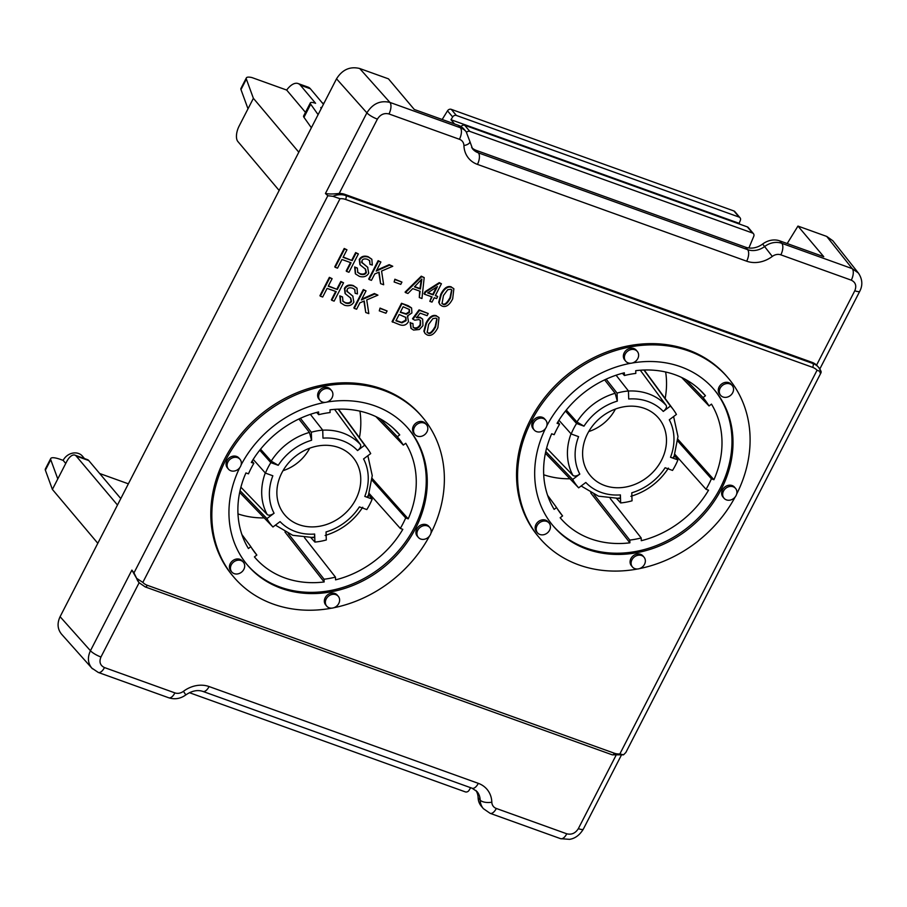 <?xml version="1.0" encoding="UTF-8"?>
<svg xmlns="http://www.w3.org/2000/svg" width="907" height="907" viewBox="0 0 907 907"><rect width="100%" height="100%" fill="white"/><g stroke="black" fill="none" stroke-linecap="round" stroke-linejoin="round"><path stroke-width="1.36" d="M443.455 295.512L447.752 289.718L450.802 289.254L451.879 289.991L450.462 298.029C447.446 303.482 444.986 305.568 443.104 304.287L442.038 303.562L443.455 295.512M441.845 303.301L442.695 303.8C444.577 305.081 447.026 302.995 450.042 297.541L451.663 289.764M451.777 287.406L453.863 288.777L452.684 298.834C449.487 305.058 445.972 307.496 442.151 306.135L440.031 304.729L439.135 302.813L441.233 294.718C444.441 288.46 447.967 286.022 451.777 287.406L453.647 288.551M439.827 304.48L438.716 302.314L440.813 294.219C444.033 287.973 447.548 285.535 451.369 286.918M414.431 286.884L421.891 279.027L420.406 289.038L414.431 286.884M414.68 286.635L419.986 288.539L421.211 279.889M421.676 276.669L424.193 277.576L421.948 298.505L419.295 297.553L420.111 291.26L412.742 288.619L407.957 293.471L405.497 292.587L421.676 276.669L421.267 276.182L424.193 277.576M419.658 291.102L419.295 297.553M421.267 276.182L405.089 292.099L405.497 292.587M395.293 279.707L401.937 282.1L400.769 284.356L394.126 281.975L394.874 279.22L401.937 282.1M394.874 279.22L394.126 281.975M378.548 261.159L380.883 261.998L376.212 271.091L389.613 265.139L392.765 266.273L381.575 271.057L383.661 284.741L380.589 283.63L379.103 272.111L374.727 273.982L371.451 280.342L369.126 279.515L378.548 261.159L378.14 260.672L380.883 261.998M376.654 270.218L389.205 264.651L389.613 265.139M389.205 264.651L392.765 266.273M378.763 272.247L380.589 283.63M378.14 260.672L368.707 279.016L369.126 279.515M355.34 273.71L354.66 266.975L357.369 268.064L357.789 272.44L360.396 274.163C363.322 275.025 365.317 274.504 366.36 272.622L365.623 269.288L360.136 264.878L359.694 259.992C361.53 256.908 364.467 255.967 368.491 257.169L371.859 259.334L372.301 265.025L369.977 264.402L369.727 260.728L367.494 259.334C364.637 258.506 362.811 258.937 362.018 260.626L362.188 263.03M357.585 272.191L359.977 273.676C362.913 274.526 364.897 274.016 365.952 272.123L365.215 268.801M359.92 264.617L359.274 259.504C361.111 256.42 364.047 255.468 368.083 256.67L371.643 259.096M369.5 260.49L369.977 264.402M361.859 262.508L367.845 267.452M361.44 262.021L367.732 267.316M367.607 267.168L368.707 273.211C366.745 276.488 363.639 277.542 359.387 276.374L355.533 273.959L355.068 267.463L357.369 268.064M344.615 248.96L346.95 249.799L343.073 257.339L352.188 260.615L356.054 253.076L358.39 253.915L348.957 272.259L346.621 271.42L351.066 262.781L341.962 259.504L337.517 268.143L335.182 267.304L344.615 248.96L344.207 248.473L346.95 249.799M343.22 257.044L352.188 260.615M351.769 260.116L355.646 252.577L356.054 253.076M355.646 252.577L358.39 253.915M350.51 262.577L346.213 270.932L346.621 271.42M344.207 248.473L334.774 266.817L335.182 267.304M433.161 294.877L427.651 292.904L437.412 286.601L433.161 294.877L432.752 294.39L436.426 287.247M427.991 292.678L432.752 294.39M432.095 296.952L424.476 294.208L425.542 292.133L439.657 283.131L441.426 283.766L435.315 295.659L437.684 296.51L436.63 298.573L434.249 297.723L431.993 302.11L429.839 301.339L432.095 296.952M425.542 292.133L425.122 291.646L424.057 293.721L424.476 294.208M425.122 291.646L439.249 282.644L439.657 283.131M439.249 282.644L441.426 283.766M435.462 295.365L437.684 296.51M431.539 296.748L429.839 301.339M329.774 277.837L332.109 278.676L328.232 286.215L337.347 289.492L341.213 281.952L343.549 282.791L334.116 301.135L331.792 300.296L336.225 291.657L327.121 288.381L322.677 297.02L320.341 296.181L329.774 277.837L329.366 277.349L332.109 278.676M328.379 285.92L337.347 289.492M336.928 288.993L340.805 281.453L341.213 281.952M340.805 281.453L343.549 282.791M335.669 291.453L331.372 299.809L331.792 300.296M329.366 277.349L319.933 295.693L320.341 296.181M340.499 302.587L339.819 295.852L342.529 296.94L342.948 301.317L345.556 303.04C348.481 303.902 350.476 303.38 351.519 301.498L350.782 298.165L345.295 293.755L344.853 288.868C346.689 285.784 349.626 284.832 353.651 286.034L357.018 288.211L357.46 293.902L355.136 293.278L354.886 289.605L352.653 288.211C349.796 287.383 347.971 287.814 347.177 289.503L347.347 291.895M342.755 301.067L345.136 302.553C348.073 303.403 350.057 302.893 351.111 300.999L350.374 297.677M345.079 293.494L344.433 288.381C346.27 285.297 349.206 284.345 353.242 285.546L356.802 287.973M354.66 289.367L355.136 293.278M347.018 291.385L353.004 296.328M346.599 290.898L352.891 296.192M352.766 296.045L353.866 302.088C351.905 305.364 348.798 306.419 344.547 305.251L340.692 302.836L340.227 296.34L342.529 296.94M363.707 290.036L366.043 290.875L361.371 299.968L374.772 294.015L377.924 295.149L366.734 299.934L368.82 313.607L365.748 312.507L364.263 300.988L359.886 302.859L356.61 309.219L354.286 308.38L363.707 290.036L363.299 289.548L366.043 290.875M361.814 299.095L374.364 293.528L374.772 294.015M374.364 293.528L377.924 295.149M363.922 301.124L365.748 312.507M363.299 289.548L353.866 307.892L354.286 308.38M380.452 308.584L387.096 310.965L385.928 313.232L379.285 310.852L380.033 308.097L387.096 310.965M380.033 308.097L379.285 310.852M400.282 312.314L403.127 306.77L409.431 309.514L409.476 312.393L406.404 314.264L400.282 312.314M400.429 312.031L405.985 313.777L409.068 311.906L409.204 309.287M395.928 320.795L399.159 314.48L405.939 317.484L406.098 320.704L401.926 322.847L395.928 320.795M396.076 320.5L401.518 322.359L405.678 320.216L405.712 317.246M407.447 315.931L408.49 321.577C406.438 325.171 403.332 326.157 399.182 324.525L392.062 321.634L401.495 303.278L411.585 308.017L411.914 312.938L407.447 315.931L407.98 316.407M401.495 303.278L408.082 305.648L411.359 307.779M392.482 322.121L401.903 303.766M412.923 323.538L413.218 327.348L414.522 328.221C416.891 328.901 418.898 327.846 420.553 325.069L420.508 320.59L418.943 319.559L414.816 320.194L412.934 319.185L419.488 310.375L428.217 313.516L427.118 315.67L420.111 313.142L416.619 317.722L420.542 317.779L422.685 319.207L422.945 325.681L419.329 329.502L413.581 330.069L411.098 328.447L410.554 322.915L412.923 323.538L410.554 322.915M413.025 327.098L414.102 327.733C416.472 328.413 418.49 327.359 420.134 324.581L420.292 320.352M419.488 310.375L419.068 309.877L412.526 318.697L412.934 319.185M419.068 309.877L428.217 313.516M416.211 317.235L420.122 317.28L422.469 318.981M410.894 328.187L410.145 322.427M428.614 324.389L432.911 318.595L435.961 318.13L437.038 318.867L435.621 326.905C432.605 332.359 430.145 334.445 428.263 333.164L427.197 332.438L428.614 324.389M427.004 332.177L427.855 332.676C429.737 333.957 432.185 331.871 435.213 326.418L436.823 318.64M436.936 316.282L439.022 317.654L437.843 327.71C434.646 333.935 431.142 336.372 427.31 335.012L425.19 333.606L424.295 331.69L426.392 323.595C429.601 317.337 433.127 314.899 436.936 316.282L438.807 317.416M424.998 333.357L423.875 331.191L425.973 323.096C429.192 316.849 432.707 314.412 436.528 315.795M637.61 568.984A123.658 104.985 -40.1 0 1 578.87 564.925A123.658 104.985 -40.1 0 1 539.291 537.67L538.259 536.445A123.658 104.985 -40.1 0 1 565.14 376.473A123.658 104.985 -40.1 0 1 727.357 377.051L728.389 378.276A123.658 104.985 -40.1 0 1 736.643 494.111M331.883 608.132A123.658 104.985 -40.1 0 1 273.143 604.062A123.658 104.985 -40.1 0 1 233.553 576.818L232.521 575.594A123.658 104.985 -40.1 0 1 259.413 415.621A123.658 104.985 -40.1 0 1 421.63 416.2L422.662 417.424A123.658 104.985 -40.1 0 1 430.916 533.259M817.06 370.237L821.198 371.881L818.76 367.528A18.185 15.442 139.9 0 0 812.944 363.514A3.027 1.44 109.8 0 1 812.627 367.358A15.158 12.868 -40.1 0 1 817.06 370.237L619.866 753.932L623.528 754.828L625.853 752.47L821.05 372.664M819.917 372.664L821.198 371.881M339.195 193.452L377.403 119.112C380.305 114.509 384.171 112.785 388.978 113.953A9.093 4.308 -70.2 0 0 389.919 102.412C380.373 100.155 372.686 103.636 366.882 112.853L325.432 193.497C328.742 194.143 333.322 194.132 339.195 193.452A18.185 15.442 -40.1 0 1 344.841 194.359L811.901 362.29L812.944 363.514L345.873 195.583A18.185 15.442 139.9 0 0 332.937 196.32L340.023 198.712A15.158 12.868 -40.1 0 1 345.556 199.427L812.627 367.358M332.937 196.32L327.824 195.731L133.987 572.884L136.617 578.315A18.185 15.442 139.9 0 0 139.054 582.668L145.199 586.908L612.27 754.839L623.528 754.828M619.866 753.932A15.158 12.868 -40.1 0 1 614.322 753.218L147.263 585.276A15.158 12.868 -40.1 0 1 142.83 582.407L136.617 578.315M133.987 572.884L131.889 570.095L139.054 582.668M325.432 193.497L327.824 195.731M131.889 570.095L90.451 650.738L60.089 616.692L97.809 543.293L336.531 78.807L366.882 112.853A9.093 2.12 -152.8 0 0 377.403 119.112M673.572 456.72C674.4 458.024 673.379 458.205 670.511 457.264L677.914 459.928A61.461 52.175 -40.1 0 1 672.529 470.416L665.126 467.751A52.583 44.636 -40.1 0 1 631.771 492.796L632.043 500.811A61.461 52.175 -40.1 0 1 620.649 502.932L620.388 494.905C620.377 498 619.776 499.043 618.574 498.011M640.297 370.226L666.169 405.406C667.008 407.141 666.044 409.148 663.289 411.427L670.432 406.064A61.461 52.175 -40.1 0 1 673.357 409.635A61.461 52.175 -40.1 0 1 676.429 414.431L669.287 419.794A52.583 44.636 -40.1 0 1 670.511 457.264M604.629 379.863L615.15 393.275L617.316 401.109L617.055 393.082A61.461 52.175 -40.1 0 1 628.449 390.974L628.71 399.001A52.583 44.636 -40.1 0 1 663.289 411.427M620.388 494.905A52.583 44.636 -40.1 0 1 585.809 482.479L578.666 487.841A61.461 52.175 -40.1 0 1 572.668 479.463L579.8 474.112A52.583 44.636 -40.1 0 1 578.587 436.641L571.183 433.977A61.461 52.175 -40.1 0 1 576.569 423.49L583.972 426.154L576.931 421.97L566.285 410.043M604.72 485.54A44.613 37.879 139.9 0 0 656.815 467.661A44.613 37.879 139.9 0 0 657.235 416.619A44.613 37.879 139.9 0 0 600.139 417.991A44.613 37.879 139.9 0 0 589.119 474.032A44.613 37.879 139.9 0 0 604.72 485.54M579.8 474.112C576.829 476.13 574.539 476.56 572.941 475.404L546.626 448.069M622.395 373.299L624.424 375.521L624.333 372.8A94.861 80.542 -40.1 0 0 557.068 423.308L559.574 424.204L557.839 422.004M565.469 411.052L576.569 423.49M571.183 433.977L558.939 420.247M559.574 424.204A91.834 77.968 -40.1 0 0 554.188 434.691L551.671 433.784A94.861 80.542 -40.1 0 0 554.143 509.371L556.569 507.546L547.613 495.358M685.669 379.523L703.038 397.583L705.465 395.758A94.861 80.542 -40.1 0 0 702.313 392.255A94.861 80.542 -40.1 0 0 635.728 370.68L635.818 373.412A91.834 77.968 -40.1 0 0 624.424 375.521M616.091 375.215L628.449 390.974M578.666 487.841L545.402 453.273M557.397 508.884L562.578 515.924L560.152 517.738A94.861 80.542 -40.1 0 0 629.889 542.817L629.798 540.084L594.006 494.462M677.914 439.317L713.934 479.712A94.861 80.542 -40.1 0 0 711.473 404.125L709.036 405.951L681.633 377.471M610.218 498.487L641.192 537.976L641.283 540.697A94.861 80.542 -40.1 0 0 708.548 490.188L706.031 489.292L675.012 454.498M367.845 495.868C368.673 497.172 367.652 497.353 364.784 496.412L372.187 499.077A61.461 52.175 -40.1 0 1 366.802 509.564L359.399 506.9A52.583 44.636 -40.1 0 1 326.044 531.944L326.305 539.96A61.461 52.175 -40.1 0 1 314.91 542.08L314.65 534.053C314.65 537.148 314.049 538.18 312.836 537.159M334.57 409.374L360.43 444.555C361.281 446.278 360.317 448.285 357.551 450.575L364.693 445.212A61.461 52.175 -40.1 0 1 367.63 448.784A61.461 52.175 -40.1 0 1 370.702 453.579L363.56 458.942A52.583 44.636 -40.1 0 1 364.784 496.412M298.902 419.011L309.423 432.424L311.589 440.258L311.328 432.231A61.461 52.175 -40.1 0 1 322.722 430.122L322.983 438.138A52.583 44.636 -40.1 0 1 357.551 450.575M314.65 534.053A52.583 44.636 -40.1 0 1 280.082 521.627L272.939 526.99A61.461 52.175 -40.1 0 1 266.93 518.611L274.073 513.249A52.583 44.636 -40.1 0 1 272.848 475.778L265.445 473.125A61.461 52.175 -40.1 0 1 270.842 462.638L278.245 465.302L271.193 461.119L260.558 449.18M298.993 524.688A44.613 37.879 139.9 0 0 351.088 506.809A44.613 37.879 139.9 0 0 351.508 455.768A44.613 37.879 139.9 0 0 294.401 457.139A44.613 37.879 139.9 0 0 283.392 513.181A44.613 37.879 139.9 0 0 298.993 524.688M274.073 513.249C271.102 515.278 268.812 515.709 267.214 514.541L240.899 487.206M272.939 526.99L239.675 492.422M251.67 548.032L256.84 555.061L254.414 556.887A94.861 80.542 -40.1 0 0 324.15 581.965L324.071 579.233L288.279 533.611M379.942 418.671L397.311 436.721L399.738 434.907A94.861 80.542 -40.1 0 0 396.586 431.392A94.861 80.542 -40.1 0 0 330.001 409.828L330.08 412.56A91.834 77.968 -40.1 0 0 318.697 414.669L318.606 411.937A94.861 80.542 -40.1 0 0 251.33 462.445L253.847 463.352L252.112 461.153M310.364 414.352L322.722 430.122M259.742 450.201L270.842 462.638M265.445 473.125L253.2 459.396M253.847 463.352A91.834 77.968 -40.1 0 0 248.461 473.839L245.944 472.932A94.861 80.542 -40.1 0 0 248.416 548.52L250.842 546.694L241.874 534.506M304.48 537.636L335.454 577.124L335.545 579.845A94.861 80.542 -40.1 0 0 402.821 529.337L400.304 528.43L369.285 493.646M372.187 478.465L408.207 518.849A94.861 80.542 -40.1 0 0 405.735 443.274L403.309 445.099L375.906 416.608M677.914 459.928L674.581 455.722M677.801 441.097L711.417 478.805A91.834 77.968 -40.1 0 1 706.031 489.292M713.934 479.712L711.417 478.805M372.187 499.077L368.854 494.859M372.074 480.245L405.69 517.954A91.834 77.968 -40.1 0 1 400.304 528.43M408.207 518.849L405.69 517.954M566.773 833.794A9.093 4.308 109.8 0 1 560.594 838.669L569.562 839.349C572.294 838.907 578.258 837.501 583.337 829.123A9.093 2.12 -152.8 0 1 578.349 828.635C575.446 833.238 571.591 834.962 566.773 833.794L496.322 808.466A9.093 4.308 109.8 0 1 490.154 813.341L560.594 838.669M496.322 808.466A9.093 7.721 -40.1 0 1 491.821 802.185A27.278 23.163 139.9 0 0 478.318 783.353L209.086 686.554A27.278 23.163 139.9 0 0 183.452 691.315A9.093 7.721 -40.1 0 1 174.904 692.891L104.464 667.563A9.093 4.308 109.8 0 1 98.285 672.45A9.093 4.308 109.8 0 1 98.16 672.404M104.464 667.563C100.133 665.443 98.965 661.929 100.96 656.997A9.093 2.12 -152.8 0 1 90.451 650.738C87.367 657.337 87.809 663.108 91.766 668.051L92.48 668.799M851.288 280.172A9.093 4.308 -70.2 0 0 852.24 268.642L781.789 243.314A18.185 15.442 139.9 0 0 764.703 246.489A18.185 15.442 -40.1 0 1 747.617 249.652L478.386 152.852A18.185 15.442 -40.1 0 1 472.558 148.85L469.917 141.594A9.093 3.991 -1.9 0 1 463.93 145.562A27.278 23.163 139.9 0 0 477.433 164.394A9.093 4.308 -70.2 0 0 478.386 152.852L476.322 150.403L745.543 247.203A18.185 15.442 139.9 0 0 762.64 244.04A18.185 15.442 -40.1 0 1 779.725 240.865L781.789 243.314A9.093 4.308 -70.2 0 1 780.848 254.844L851.288 280.172C855.618 282.292 856.786 285.818 854.791 290.75A9.093 2.12 27.2 0 0 859.779 291.238A9.093 2.12 27.2 0 0 859.791 291.204M858.668 273.426L858.385 273.041C862.432 279.107 862.897 285.161 859.779 291.238L819.826 368.968M826.731 236.432L832.819 240.752L858.362 273.018L852.24 268.642L826.731 236.432L797.956 226.081L823.76 256.692L779.725 240.865M821.005 371.337A18.185 15.442 139.9 0 0 818.76 367.528L816.583 365.102A18.185 15.442 -40.1 0 0 811.901 362.29M60.089 616.692C57.016 623.313 57.481 629.107 61.495 634.106L91.777 668.074L98.285 672.45L168.736 697.778A9.093 4.308 109.8 0 0 174.904 692.891M787.197 243.552L797.956 226.081M388.978 113.953L459.43 139.281A9.093 4.308 -70.2 0 0 460.371 127.74A18.185 15.442 139.9 0 1 466.187 131.753L464.123 129.304A18.185 15.442 -40.1 0 0 458.307 125.291L414.272 109.464L388.457 78.841L359.682 68.501C350.057 66.166 342.336 69.601 336.531 78.807M617.055 393.082L606.137 379.16M670.432 406.064L643.936 370.022M698.968 389.001L705.465 395.758M311.328 432.231L300.41 418.308M316.668 412.447L318.697 414.669M364.693 445.212L338.198 409.17M393.23 428.149L399.738 434.907M545.776 451.527L572.668 479.463M616.715 498.623L620.649 502.932M562.578 515.924A91.834 77.968 -40.1 0 1 559.88 512.5A91.834 77.968 -40.1 0 1 556.569 507.546M641.192 537.976A91.834 77.968 -40.1 0 1 629.798 540.084M703.038 397.583A91.834 77.968 -40.1 0 1 709.036 405.951M240.049 490.676L266.93 518.611M310.988 537.76L314.91 542.08M256.84 555.061A91.834 77.968 -40.1 0 1 254.153 551.649A91.834 77.968 -40.1 0 1 250.842 546.694M335.454 577.124A91.834 77.968 -40.1 0 1 324.071 579.233M397.311 436.721A91.834 77.968 -40.1 0 1 403.309 445.099M552.68 525.334A105.473 89.544 139.9 0 0 585.922 547.964A105.473 89.544 139.9 0 0 706.995 508.396A105.473 89.544 139.9 0 0 713.968 389.386M246.953 564.483A105.473 89.544 139.9 0 0 280.195 587.112A105.473 89.544 139.9 0 0 401.268 547.533A105.473 89.544 139.9 0 0 408.229 428.535M324.15 581.965L284.957 531.99M282.995 470.699A40.271 34.194 139.9 0 0 309.706 448.194M629.889 542.817L590.684 492.841M588.734 431.562A40.271 34.194 139.9 0 0 615.434 409.046M237.985 513.918A89.68 76.131 139.9 0 0 264.209 517.908M359.421 437.639A89.68 76.131 139.9 0 0 359.92 411.143M543.712 474.769A89.68 76.131 139.9 0 0 569.936 478.771M665.148 398.49A89.68 76.131 139.9 0 0 665.647 371.995M329.128 607.769A7.573 6.428 -40.1 0 1 326.701 606.103A7.573 6.428 -40.1 0 1 328.357 596.296A7.573 6.428 -40.1 0 1 338.288 596.33A7.573 6.428 -40.1 0 1 337.846 604.901A7.573 6.428 -40.1 0 1 329.128 607.769M326.701 606.103L325.67 604.878A7.573 6.428 -40.1 0 1 327.325 595.071A7.573 6.428 -40.1 0 1 337.257 595.105L338.288 596.33M234.21 573.643A7.573 6.428 -40.1 0 1 231.784 571.977A7.573 6.428 -40.1 0 1 233.439 562.17A7.573 6.428 -40.1 0 1 243.371 562.204A7.573 6.428 -40.1 0 1 242.929 570.775A7.573 6.428 -40.1 0 1 234.21 573.643M231.784 571.977L230.752 570.752A7.573 6.428 -40.1 0 1 232.407 560.945A7.573 6.428 -40.1 0 1 242.339 560.98L243.371 562.204M230.854 470.767A7.573 6.428 -40.1 0 1 228.428 469.1A7.573 6.428 -40.1 0 1 230.072 459.293A7.573 6.428 -40.1 0 1 240.015 459.327A7.573 6.428 -40.1 0 1 239.573 467.899A7.573 6.428 -40.1 0 1 230.854 470.767M228.428 469.1L227.396 467.876A7.573 6.428 -40.1 0 1 229.04 458.069A7.573 6.428 -40.1 0 1 238.983 458.103L240.015 459.327M322.416 402.028A7.573 6.428 -40.1 0 1 319.99 400.35A7.573 6.428 -40.1 0 1 321.634 390.554A7.573 6.428 -40.1 0 1 331.577 390.588A7.573 6.428 -40.1 0 1 331.134 399.159A7.573 6.428 -40.1 0 1 322.416 402.028M319.99 400.35L318.958 399.125A7.573 6.428 -40.1 0 1 320.602 389.33A7.573 6.428 -40.1 0 1 330.545 389.364L331.577 390.588M417.333 436.154A7.573 6.428 -40.1 0 1 414.907 434.487A7.573 6.428 -40.1 0 1 416.551 424.68A7.573 6.428 -40.1 0 1 426.494 424.714A7.573 6.428 -40.1 0 1 426.052 433.285A7.573 6.428 -40.1 0 1 417.333 436.154M414.907 434.487L413.875 433.263A7.573 6.428 -40.1 0 1 415.519 423.456A7.573 6.428 -40.1 0 1 425.462 423.49L426.494 424.714M420.689 539.03A7.573 6.428 -40.1 0 1 418.263 537.352A7.573 6.428 -40.1 0 1 419.918 527.557A7.573 6.428 -40.1 0 1 429.85 527.591A7.573 6.428 -40.1 0 1 429.408 536.162A7.573 6.428 -40.1 0 1 420.689 539.03M418.263 537.352L417.231 536.128A7.573 6.428 -40.1 0 1 418.887 526.332A7.573 6.428 -40.1 0 1 428.818 526.366L429.85 527.591M628.143 362.879A7.573 6.428 -40.1 0 1 625.717 361.213A7.573 6.428 -40.1 0 1 627.361 351.406A7.573 6.428 -40.1 0 1 637.304 351.44A7.573 6.428 -40.1 0 1 636.861 360.011A7.573 6.428 -40.1 0 1 628.143 362.879M625.717 361.213L624.685 359.988A7.573 6.428 -40.1 0 1 626.329 350.181A7.573 6.428 -40.1 0 1 636.272 350.215L637.304 351.44M723.06 397.005A7.573 6.428 -40.1 0 1 720.634 395.339A7.573 6.428 -40.1 0 1 722.289 385.532A7.573 6.428 -40.1 0 1 732.221 385.566A7.573 6.428 -40.1 0 1 731.779 394.137A7.573 6.428 -40.1 0 1 723.06 397.005M720.634 395.339L719.602 394.114A7.573 6.428 -40.1 0 1 721.246 384.307A7.573 6.428 -40.1 0 1 731.189 384.341L732.221 385.566M726.416 499.882A7.573 6.428 -40.1 0 1 724.001 498.215A7.573 6.428 -40.1 0 1 725.645 488.408A7.573 6.428 -40.1 0 1 735.588 488.442A7.573 6.428 -40.1 0 1 735.135 497.013A7.573 6.428 -40.1 0 1 726.416 499.882M724.001 498.215L722.958 496.991A7.573 6.428 -40.1 0 1 724.614 487.184A7.573 6.428 -40.1 0 1 734.545 487.218L735.588 488.442M634.866 568.621A7.573 6.428 -40.1 0 1 632.44 566.954A7.573 6.428 -40.1 0 1 634.084 557.159A7.573 6.428 -40.1 0 1 644.027 557.193A7.573 6.428 -40.1 0 1 643.585 565.753A7.573 6.428 -40.1 0 1 634.866 568.621M632.44 566.954L631.408 565.73A7.573 6.428 -40.1 0 1 633.052 555.934A7.573 6.428 -40.1 0 1 642.995 555.968L644.027 557.193M539.937 534.495A7.573 6.428 -40.1 0 1 537.511 532.828A7.573 6.428 -40.1 0 1 539.166 523.022A7.573 6.428 -40.1 0 1 549.098 523.056A7.573 6.428 -40.1 0 1 548.656 531.627A7.573 6.428 -40.1 0 1 539.937 534.495M537.511 532.828L536.479 531.604A7.573 6.428 -40.1 0 1 538.134 521.797A7.573 6.428 -40.1 0 1 548.066 521.831L549.098 523.056M536.581 431.619A7.573 6.428 -40.1 0 1 534.155 429.952A7.573 6.428 -40.1 0 1 535.799 420.156A7.573 6.428 -40.1 0 1 545.742 420.19A7.573 6.428 -40.1 0 1 545.3 428.75A7.573 6.428 -40.1 0 1 536.581 431.619M534.155 429.952L533.123 428.728A7.573 6.428 -40.1 0 1 534.767 418.932A7.573 6.428 -40.1 0 1 544.71 418.966L545.742 420.19M471.663 147.614A18.185 15.442 139.9 0 0 476.322 150.403M279.141 190.47L237.849 141.492A12.12 5.748 109.8 0 1 239.108 126.107L253.393 98.319L246.364 79.102A18.185 4.24 -152.8 0 1 246.341 77.923A18.185 4.24 -152.8 0 1 251.987 77.583L286.669 90.054L305.478 112.366M298.811 152.206L253.393 98.319M321.792 107.468A3.809 0.884 27.2 0 0 320.817 107.582A3.809 0.884 27.2 0 0 320.942 108.058L321.259 108.511M318.108 114.645L310.704 104.214A10.499 2.449 -152.8 0 1 310.341 102.899L303.607 116.005A10.499 2.449 27.2 0 0 303.97 117.32L311.373 127.751M286.669 90.054A21.212 10.056 109.8 0 1 298.086 83.546A21.212 10.056 109.8 0 1 300.33 85.156L310.375 88.773L323.436 104.271M310.341 102.899A10.499 2.449 -152.8 0 1 315.602 103.285L300.33 85.156M246.341 77.923L240.956 88.41A18.185 4.24 27.2 0 0 240.979 89.589L247.996 108.806M310.375 88.773A21.212 10.056 -70.2 0 0 308.131 87.151L298.086 83.546M322.234 102.842L323.878 103.432M739.874 224.21L739.126 223.326L740.35 220.39A3.027 2.574 139.9 0 0 739.08 217.09L733.91 210.968A3.027 2.574 -40.1 0 1 734.885 211.637L740.044 217.759M748.887 247.996L753.762 236.308A3.027 2.574 139.9 0 0 752.493 233.02L469.826 131.379A3.027 2.574 139.9 0 0 466.595 132.241M752.493 233.02L747.334 226.897A3.027 2.574 -40.1 0 1 748.309 227.555L753.468 233.689M442.174 119.497L447.514 110.835A3.027 2.574 -40.1 0 1 451.244 109.339L733.91 210.968M451.244 109.339L456.402 115.461L739.08 217.09M747.334 226.897L464.667 125.257L469.826 131.379M739.126 223.326L450.972 119.713L454.532 123.942M456.402 115.461A3.027 2.574 139.9 0 0 452.672 116.958L450.972 119.713M461.028 126.617A3.027 2.574 -40.1 0 1 464.667 125.257M475.937 790.462A18.185 15.442 -40.1 0 1 478.114 797.65A18.185 15.442 139.9 0 0 481.3 806.198L483.363 808.647A18.185 15.442 139.9 0 1 480.177 800.099A9.093 3.991 178.1 0 0 491.821 802.185M57.787 478.93L50.758 459.713A18.185 4.24 -152.8 0 1 50.735 458.534L45.35 469.021A18.185 4.24 27.2 0 0 45.373 470.2L52.391 489.417L66.676 461.629A12.12 5.748 109.8 0 1 74.907 455.121A12.12 5.748 109.8 0 1 76.188 456.04L88.75 460.552A12.12 5.748 -70.2 0 0 87.457 459.634L74.907 455.121M52.391 489.417L97.809 543.293M117.479 505.029L76.188 456.04M120.79 498.578L88.75 460.552M189.427 692.687L465.28 791.868A3.027 2.574 139.9 0 0 469.01 790.382L470.665 787.707M65.735 463.454L63.139 460.371L60.724 459.498A18.185 4.24 -152.8 0 0 50.735 458.534M84.464 458.557L82.458 456.176A12.12 10.294 139.9 0 0 63.139 460.371M99.657 473.499L128.375 483.828M539.291 537.67A123.658 104.985 -40.1 0 1 566.172 377.697A123.658 104.985 -40.1 0 1 728.389 378.276M735.124 497.036A123.658 104.985 -40.1 0 1 639.412 568.632M632.428 362.97A105.473 89.544 -40.1 0 1 714.478 389.999A105.473 89.544 -40.1 0 1 708.322 509.246A105.473 89.544 -40.1 0 1 586.954 549.188A105.473 89.544 -40.1 0 1 553.191 525.947A105.473 89.544 -40.1 0 1 545.436 428.58M546.796 425.882A105.473 89.544 -40.1 0 1 630.898 363.231M233.553 576.818A123.658 104.985 -40.1 0 1 260.445 416.846A123.658 104.985 -40.1 0 1 422.662 417.424M429.396 536.184A123.658 104.985 -40.1 0 1 333.685 607.781M326.701 402.107A105.473 89.544 -40.1 0 1 408.751 429.147A105.473 89.544 -40.1 0 1 402.595 548.395A105.473 89.544 -40.1 0 1 281.227 588.337A105.473 89.544 -40.1 0 1 247.464 565.095A105.473 89.544 -40.1 0 1 239.709 467.729M241.069 465.019A105.473 89.544 -40.1 0 1 325.171 402.379M142.83 582.407L340.023 198.712M344.841 194.359L345.873 195.583A3.027 1.44 109.8 0 1 345.556 199.427M614.322 753.218A3.027 1.44 109.8 0 1 612.27 754.839M147.263 585.276A3.027 1.44 109.8 0 1 145.199 586.908M583.972 426.154A52.583 44.636 -40.1 0 1 617.316 401.109M571.025 433.795A58.638 49.783 139.9 0 0 572.941 475.404M278.245 465.302A52.583 44.636 -40.1 0 1 311.589 440.258M265.286 472.944A58.638 49.783 139.9 0 0 267.214 514.541M360.43 444.555A58.638 49.783 139.9 0 0 322.722 430.179M309.423 432.424A58.638 49.783 139.9 0 0 271.193 461.119M666.169 405.406A58.638 49.783 139.9 0 0 628.449 391.03M615.15 393.275A58.638 49.783 139.9 0 0 576.931 421.97M615.853 755.667L578.349 828.635M478.318 783.353A9.093 4.308 109.8 0 1 472.139 788.24L477.003 791.55A18.185 15.442 -40.1 0 1 480.177 800.099L478.114 797.65M209.086 686.554A9.093 4.308 109.8 0 1 202.907 691.429L472.139 788.24M183.452 691.315L185.81 694.909C191.955 690.771 197.647 689.615 202.907 691.429M100.96 656.997L139.122 582.748M458.307 125.291L460.371 127.74L389.919 102.412L359.682 68.501M459.43 139.281A9.093 7.721 -40.1 0 1 463.93 145.562M477.433 164.394L746.665 261.193A9.093 4.308 -70.2 0 0 747.617 249.652L745.543 247.203M746.665 261.193A27.278 23.163 139.9 0 0 772.299 256.432L762.64 244.04M772.299 256.432A9.093 7.721 -40.1 0 1 780.848 254.844M854.791 290.75L816.583 365.102M310.704 104.214L303.97 117.32M246.364 79.102L240.979 89.589M447.514 110.835L452.672 116.958M45.373 470.2L50.758 459.713M668.47 468.114C659.242 482.093 646.714 491.503 630.864 496.322M619.368 498.453L598.495 496.174L581.138 485.982M362.732 507.251C353.515 521.242 340.975 530.652 325.137 535.47M313.641 537.602L292.768 535.311L275.411 525.13M367.868 455.711L372.255 475.665L368.151 496.719M673.606 416.562L677.983 436.528L673.878 457.57M583.337 829.123L621.216 755.44M490.154 813.341L483.363 808.647M185.81 694.909C180.482 698.741 174.79 699.694 168.736 697.778M466.187 131.753L469.917 141.594M673.357 409.635L644.208 370.022M367.63 448.784L338.481 409.159"/></g></svg>

